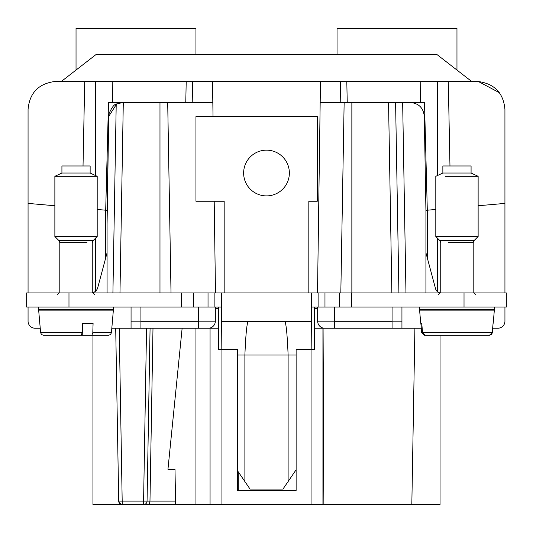 <?xml version="1.0" encoding="UTF-8"?>
<svg xmlns="http://www.w3.org/2000/svg" width="533" height="533" viewBox="0 0 533 533"><rect width="100%" height="100%" fill="white"/><g stroke="black" fill="none" stroke-linecap="round" stroke-linejoin="round"><path stroke-width="0.8" d="M28.062 321.172L28.062 307.061L28.062 321.172A7.056 7.056 0 0 0 35.118 328.228L40.235 328.228M504.938 321.172L504.938 307.061L504.938 321.172A7.056 7.056 0 0 1 497.882 328.228L497.642 328.228M215.339 307.061L215.339 321.172A7.056 7.056 0 0 1 208.29 328.228L198.656 328.228L198.656 321.172L198.656 327.175M195.957 504.584L210.062 504.584L210.062 328.228L195.957 328.228L195.957 504.584L175.61 504.584L174.997 469.313L167.955 469.313L182.133 328.228L140.932 328.228L198.656 328.228M198.656 307.061L198.656 321.172L215.339 321.172A7.056 7.056 0 0 1 208.29 328.228L218.53 328.228L218.53 349.388L221.948 349.388L221.948 504.584L210.062 504.584M140.932 307.061L140.932 328.228L131.058 328.228L131.058 307.061M111.823 328.228L131.058 328.228M54.866 205.751L28.062 203.406L28.062 109.538L28.062 292.957M208.03 292.957L208.03 307.061L26.65 307.061L26.65 292.957L311.645 292.957L308.827 292.957L308.827 201.247L317.295 201.247L317.295 116.594L195.957 116.594L195.957 201.247L224.173 201.247L224.173 292.957L221.355 292.957L221.355 321.452L311.645 321.452L311.645 292.957L506.35 292.957L506.35 307.061L311.645 307.061M221.355 307.061L208.03 307.061M478.134 205.751L504.938 203.406L504.938 292.957L504.931 108.945M322.938 328.228L322.938 504.584L323.891 504.584L323.078 328.228L421.29 328.228M492.645 328.228L497.882 328.228M317.661 307.061L317.661 321.172L334.344 321.172L334.344 328.228L314.47 328.228L314.47 308.62L317.288 308.62L317.315 307.061M376.971 328.228L392.068 328.228L392.068 307.061M105.694 257.945L105.694 210.209L107.073 210.328L108.712 116.347L116.754 103.855M92.962 335.284L92.962 504.584L121.178 504.584M115.701 328.228L118.719 501.12A3.524 3.524 0 0 0 118.846 501.999L121.291 504.458L118.846 501.999A3.524 3.524 0 0 0 122.244 504.584L161.392 504.584M150.073 328.228L147.055 501.12L118.719 501.12M147.055 501.12L149.973 501.12L149.36 504.584L175.61 504.584L143.53 504.584A3.524 3.524 0 0 0 147.055 501.12L149.973 501.12L147.055 501.12M218.53 307.061L218.53 328.228M215.685 307.061L215.712 308.62L218.53 308.62M182.586 328.228L184.764 328.128L182.586 328.228M499.334 92.662L478.081 81.356M472.231 81.322L476.722 81.322C494.098 83.228 503.498 92.635 504.938 109.538M83.028 165.976L84.72 81.322L56.278 81.322C38.949 83.155 29.542 92.555 28.062 109.538M108.732 116.347L107.073 223.853L107.073 210.322L97.193 209.456M107.073 223.853L107.073 292.957M213.027 116.594L212.827 102.483L167.695 102.483L171.02 292.957L167.695 102.483L122.817 102.476L116.214 104.128L112.916 292.957L116.214 104.128C114.089 104.375 111.683 107.593 108.992 113.782L108.712 116.347M107.073 252.809L97.712 287.727A7.056 7.056 0 0 1 92.256 292.824M334.344 327.175L334.344 307.061M401.942 328.228L401.942 307.061M494.344 307.061L494.344 309.64L419.591 309.64L419.591 307.061M113.409 307.061L113.409 309.64L38.656 309.64L38.656 307.061M449.965 165.976L448.28 81.322L476.722 81.322M425.927 292.957L425.927 210.322L424.288 116.347C423.415 107.853 418.711 103.229 410.183 102.483L395.593 102.483L398.917 292.957L395.593 102.483L344.145 102.483L340.82 292.957L344.145 102.483L320.173 102.483L317.508 292.957M427.306 257.952L427.306 210.209L425.927 210.328L435.807 209.456M437.6 291.804L437.6 238.311M448.1 242.628L473.197 242.628L474.024 240.63L439.918 240.63L440.744 242.628L440.744 292.957A5.643 5.643 0 0 1 435.568 288.773L425.927 252.809M414.901 328.228L411.822 504.584L440.038 504.584L440.038 335.284M317.661 321.172A7.056 7.056 0 0 0 324.71 328.228M319.094 325.436L320.34 326.709M280.611 490.48L296.128 490.48L296.128 349.388L314.47 349.388L314.47 328.228M314.47 307.061L314.47 308.62M322.938 504.584L221.948 504.584M323.891 504.584L411.822 504.584M146.548 328.228L143.53 504.584L149.36 504.584M296.128 490.48L237.352 490.48L237.352 349.388L221.948 349.388M238.284 471.938L238.284 490.48L252.389 490.48M238.284 490.48L237.352 490.48M347.23 102.483L346.796 81.322L212.52 81.322L212.814 102.483M215.492 292.957L214.206 201.247M346.796 81.322L420.804 81.322L420.251 102.483L388.544 102.483L391.868 292.957M448.28 81.322L420.804 81.322M212.52 81.322L112.197 81.322L112.749 102.483L112.197 81.322L84.72 81.322M105.694 210.202L108.512 102.483L123.296 102.483L119.972 292.957M308.827 292.957L224.173 292.957M246.433 162.065A22.872 22.872 0 0 0 255.534 193.099A22.872 22.872 0 0 0 286.567 183.992A22.872 22.872 0 0 0 277.466 152.958A22.872 22.872 0 0 0 246.433 162.065M427.306 210.202L424.488 102.483L393.88 102.489M320.48 81.322L320.186 102.483M462.897 335.284L489.56 335.284L491.479 334.524L492.372 332.705L492.765 328.228M493.198 323.291L494.344 310.133L419.591 310.133L420.744 323.291L421.736 323.291L422.569 332.705L425.407 335.284L489.414 335.284L492.252 332.705L493.085 323.291M460.745 335.284L424.528 335.284L421.683 332.705L420.857 323.291L421.736 323.291M82.149 332.705L40.628 332.705L41.521 334.524L43.44 335.284L81.216 335.284L82.149 332.705L82.422 323.291L93.082 323.291L92.809 332.705L111.43 332.705L113.409 309.64M61.515 81.322L95.78 54.739L437.22 54.739L471.485 81.322M311.372 321.452L311.165 349.388M221.628 321.452L221.835 349.388M82.748 323.291L82.748 335.284L108.625 335.284L79.977 335.284M91.876 335.284L92.809 332.705M456.968 70.063L456.968 28.416L337.043 28.416L337.043 54.739M195.957 54.739L195.957 28.416L76.032 28.416L76.032 70.063M237.352 470.512L250.037 489.067L282.963 489.067L296.128 469.773M53.98 335.284L69.31 335.284M54.866 236.519L97.193 236.519L97.193 176.316L54.866 176.316L54.866 236.519L58.976 240.63L93.082 240.63L97.193 236.519M439.918 240.63L435.807 236.519L478.134 236.519L478.134 176.316L445.401 176.316M97.193 176.316L90.137 173.032L61.921 173.032L54.866 176.316M478.134 176.316L471.079 173.032L442.863 173.032L435.807 176.316L435.807 236.519M61.921 173.032L61.921 165.976L90.137 165.976L90.137 173.032M442.863 173.032L442.863 165.976L471.079 165.976L471.079 173.032M119.225 328.228L122.244 504.584M152.991 328.228L149.973 501.12L175.55 501.12M140.932 321.292L198.656 321.292M140.932 321.172L131.058 321.172M95.4 238.311L95.4 291.331M334.344 321.292L392.068 321.292M401.942 321.172L392.068 321.172M464.023 292.957L464.023 307.061M351.447 292.957L351.447 307.061M339.228 292.957L339.228 307.061M324.97 292.957L324.97 307.061M318.861 292.957L318.861 307.061M214.139 292.957L214.139 307.061M193.772 292.957L193.772 307.061M181.553 292.957L181.553 307.061M68.977 292.957L68.977 307.061M351.86 102.483L351.86 292.957M405.973 292.957L402.648 102.483M311.052 349.388L311.052 504.584M422.569 332.705L492.372 332.705M95.487 81.322L95.42 175.49M43.44 335.284L41.521 334.524L40.628 332.705L38.656 310.133L113.409 310.133M437.513 81.322L437.58 175.49M159.98 292.957L159.98 102.483M192.206 102.483L192.666 81.322M186.21 81.322L185.77 102.483M340.334 81.322L340.787 102.483M248.118 321.452C246.792 323.784 245.72 334.977 244.887 355.031L237.352 355.031M284.882 321.452C286.208 323.784 287.28 334.977 288.113 355.031L244.887 355.031L244.887 482.052M296.128 355.031L288.113 355.031L288.113 482.052M59.803 292.957L59.803 242.628L86.939 242.628M494.344 310.133L494.344 309.64M419.591 310.133L419.591 309.64M38.656 310.133L38.656 309.64M111.43 332.705L110.544 334.524L108.625 335.284M57.691 294.363L59.103 292.957M94.374 294.363L92.962 292.957M475.309 294.363L473.897 292.957M438.626 294.363L440.038 292.957M92.256 292.957L92.256 242.628L93.082 240.63M473.197 292.957L473.197 242.628M59.803 242.628L58.976 240.63M474.024 240.63L478.134 236.519"/></g></svg>
